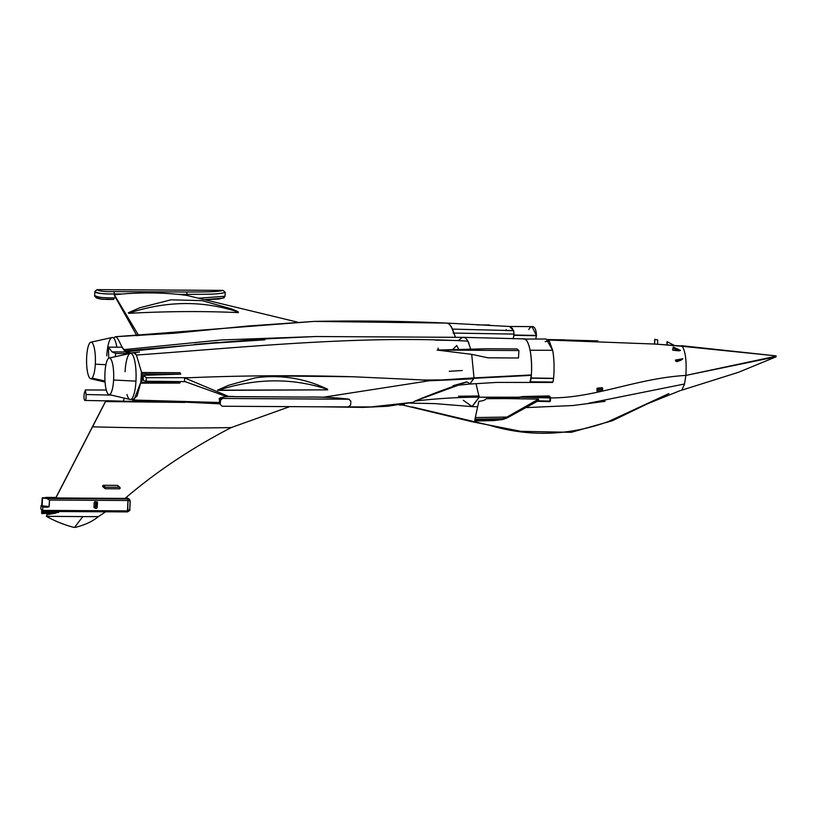 <?xml version="1.0" encoding="UTF-8"?>
<svg xmlns="http://www.w3.org/2000/svg" width="817" height="817" viewBox="0 0 817 817"><rect width="100%" height="100%" fill="white"/><g stroke="black" fill="none" stroke-linecap="round" stroke-linejoin="round"><path stroke-width="1.23" d="M41.963 510.891L42.218 512.545L58.671 512.402L47.1 513.29L46.947 514.751L46.865 513.086L58.671 512.402L55.035 511.524L58.671 512.402L42.218 512.545L41.963 510.891L41.555 511.973L41.892 510.86L41.565 511.779M46.355 516.334L47.09 514.618L46.355 516.334L82.803 516.599L46.375 516.334C54.953 521.103 64.083 524.78 73.734 527.343C64.308 524.912 55.178 521.246 46.355 516.334M98.397 516.599L82.803 516.599L74.572 527.363L73.734 527.343L74.572 527.363L82.803 516.599L98.397 516.599L106.414 511.289L98.397 516.599C92.464 521.46 84.805 525.035 75.45 527.343L74.572 527.363L75.45 527.343C84.805 525.035 92.464 521.46 98.397 516.599L98.397 516.599M47.09 513.301L41.963 513.617L42.218 512.545L41.963 513.617L46.865 513.086L46.947 514.751L55.913 513.066L46.947 514.751L46.855 513.352M129.586 499.473L128.055 498.932L129.576 499.463L130.26 501.087L129.791 509.512L127.718 510.891L128.055 498.932L46.681 498.462L42.259 497.798L41.616 506.091L42.259 497.798L42.249 506.642L42.515 505.886L42.341 506.652L42.515 505.886L49.01 506.52L47.672 507.173L42.249 506.642L42.831 507.153L42.647 510.39L43.556 511.432L127.329 511.912L129.74 509.062L130.169 501.27L129.74 509.062L127.329 511.912L43.362 511.452L127.329 511.912M46.957 511.289L57.609 512.188L46.957 511.289M43.26 512.004L58.375 512.3M41.963 513.617L41.555 511.973L41.81 513.638M129.311 499.269A2.655 2.522 -49.1 0 0 129.055 499.013L127.462 498.421A2.655 2.522 -49.1 0 1 129.055 499.013A2.655 2.522 130.9 0 0 127.462 498.421L128.8 498.819M42.647 510.39L127.718 510.891L42.647 510.39L43.556 511.432L41.749 509.614L42.647 510.39L42.831 507.153L47.672 507.173L42.249 506.642L49.153 506.683L49.531 500.045L128.3 500.504L130.169 501.27L128.3 500.504L49.531 500.045L48.979 506.836L42.096 506.213L42.555 498.053L46.681 498.462L49.531 500.045L46.681 498.462L128.055 498.932L127.391 511.942C129.566 510.829 130.363 510.012 129.791 509.512M126.88 497.91L125.736 497.9L126.88 497.91M129.055 499.013L130.209 500.933M125.062 498.411C156.057 471.838 191.423 448.227 231.18 427.587C191.423 448.227 156.057 471.838 125.062 498.411L55.73 497.972L92.454 426.75L55.73 497.972L92.535 426.821L55.811 498.043L125.062 498.411M92.454 426.75L92.535 426.821C139.942 428.098 186.164 428.353 231.18 427.587L289.769 406.621L231.18 427.587C186.164 428.353 139.942 428.098 92.535 426.821L105.475 401.494L92.454 426.75M102.605 486.166L104.821 487.82A0.664 0.633 -49.1 0 1 105.495 487.177L119.517 487.259A0.664 0.633 -49.1 0 1 120.119 487.912L120.109 488.157A0.664 0.633 -49.1 0 1 119.425 488.801L105.413 488.719A0.664 0.633 -49.1 0 1 104.801 488.066L102.605 486.166L104.811 488.198M103.299 485.278L102.615 485.911L103.299 485.278L117.331 485.369L103.299 485.278L105.495 487.177L103.299 485.278M117.934 486.013L119.517 487.259L105.495 487.177A0.664 0.633 130.9 0 0 104.821 487.82L102.615 485.911L104.801 488.066A0.664 0.633 130.9 0 0 105.413 488.719L119.425 488.801A0.664 0.633 130.9 0 0 120.109 488.157L120.119 487.912A0.664 0.633 130.9 0 0 119.517 487.259L117.331 485.369M141.668 401.443L105.475 401.494L92.535 426.821L105.546 401.566L184.928 402.434L105.546 401.566L141.668 401.443M95.507 508.225L93.935 507.245L95.334 507.735L95.599 502.853L96.314 502.945L95.844 508.337A0.664 0.541 -70.7 0 1 95.334 507.735L96.038 507.827L95.334 507.735A0.664 0.541 109.3 0 0 95.844 508.337M94.578 507.898L93.935 507.245L94.21 502.363L95.599 502.853L95.334 507.735L93.935 507.245L94.578 507.898M94.353 507.857L95.875 508.358L96.447 507.827L95.916 508.337M96.038 507.827L96.712 502.945L96.038 507.827M95.599 502.853A0.664 0.541 -70.7 0 1 96.192 502.159L96.314 502.945L94.21 502.363L94.925 501.72L96.192 502.159A0.664 0.541 109.3 0 0 95.599 502.853M96.253 508.337L96.947 507.745A0.664 0.643 29.3 0 1 96.314 508.348M95.875 508.358L96.866 508.021A0.664 0.643 -150.7 0 0 96.947 507.745L97.213 507.275A0.664 0.643 29.3 0 1 97.06 507.653L96.498 507.908M97.223 502.863L96.447 507.827L96.712 502.945L97.478 502.394L96.947 507.745L97.223 502.863L94.925 501.72L96.6 502.159A0.664 0.643 29.3 0 1 97.223 502.863A0.664 0.643 -150.7 0 0 96.6 502.159L97.376 501.995A0.664 0.643 29.3 0 1 97.478 502.394L97.223 502.863M96.866 508.021L97.131 507.551A0.664 0.643 -150.7 0 0 97.213 507.275L97.489 502.384A0.664 0.643 -150.7 0 0 97.376 501.995L94.925 501.72L94.21 502.363L93.935 507.245M41.8 505.958L41.187 505.723L41.616 506.091M41.034 505.59L41.82 505.59L41.034 505.59L40.85 508.838L41.034 505.59M41.003 508.971L41.749 509.614L41.003 508.971M42.259 497.798L55.985 497.502L42.259 497.798M46.406 497.441L45.507 497.441L46.406 497.441M126.747 497.91L125.777 497.88M41.749 509.614A1.328 1.256 130.9 0 0 42.167 510.625L42.167 510.625A1.328 1.256 -49.1 0 1 41.749 509.614M41.881 510.257L40.85 508.838L42.372 510.411M42.709 510.891A1.328 1.256 -49.1 0 1 42.167 510.625L41.381 509.941M654.877 339.423L654.468 343.957L654.723 339.28L657.756 339.974L654.723 339.28L654.468 343.957L657.511 344.284L657.756 339.974L654.877 339.423L657.756 339.974L657.511 344.284L654.621 344.09L654.877 339.423M92.025 378.128L104.984 381.008L92.025 378.128A18.28 4.422 -89.7 0 0 95.303 364.188L105.924 364.709L95.303 364.188A18.28 4.422 -89.7 0 0 90.85 342.2A18.28 4.422 -89.7 0 0 86.684 356.723A18.28 4.422 -89.7 0 0 90.646 378.71A18.28 4.422 -89.7 0 0 92.025 378.128A18.28 4.422 90.3 0 1 86.684 356.723A18.28 4.422 90.3 0 1 91.994 342.558A18.28 4.422 90.3 0 1 95.303 364.188A18.28 4.422 90.3 0 1 92.025 378.128M90.85 342.2L112.052 337.523A23.09 5.586 90.3 0 1 116.851 347.194A23.09 5.586 -89.7 0 0 111.204 337.983A23.09 5.586 -89.7 0 0 106.782 355.865M449.258 371.286L462.289 370.499L449.258 371.286M681.991 346.051L657.511 344.233L682.205 346.296C685.483 351.341 686.709 361.043 685.892 375.412C635.616 378.414 594.776 398.42 549.627 397.899C594.776 398.42 635.616 378.414 685.892 375.412L684.513 383.949L685.892 375.412C686.709 361.043 685.483 351.341 682.205 346.296L776.068 355.885L681.991 346.051M654.58 344.049L548.391 340.035L654.58 344.049M776.048 355.875L681.398 345.693M456.734 345.52L452.506 349.768L456.734 345.52L458.848 349.615L456.734 345.52M775.925 356.253L685.892 375.412L776.007 356.815M674.26 345.407L667.101 341.68L666.917 342.609L667.101 341.68L674.26 345.407M667.336 344.886L667.101 341.68L667.336 344.886M667.081 344.876L666.917 342.609L667.081 344.876M438.617 350.044L438.024 348.144L438.617 350.044M114.288 295.243L136.909 335.756L114.309 294.774L138.778 335.654L114.309 294.774L122.305 293.997C140.881 292.455 159.366 292.568 177.759 294.324L187.001 295.448L297.49 322.123L187.001 295.448L177.759 294.324L187.062 294.375L187.001 295.448L187.062 294.375C200.298 294.151 218.558 294.804 225.237 292.343L225.012 296.244L198.541 298.225L225.012 296.244L225.237 292.343L223.061 290.382L96.906 289.637L94.843 291.577C98.02 293.477 104.525 294.273 114.36 293.957L114.288 295.243M124.398 349.594L221.09 339.974L317.517 336.471L221.09 339.974L124.398 349.594C121.11 348.011 118.598 336.941 115.268 336.716L113.655 338.136L115.268 336.716C118.598 336.931 121.11 348.011 124.398 349.594L125.573 350.81L124.398 349.594M252.882 339.729L125.573 350.81L252.882 339.729M115.902 336.696L314.188 321.398L447.052 323.093L448.625 323.542L451.188 326.453L455.498 337.431L452.547 329.108L513.607 330.63L513.985 334.092L453.098 333.07L513.985 334.092L513.239 338.769L513.985 334.092L513.607 330.63L505.794 330.538L506.203 329.608M446.981 323.093L446.981 323.093C402.73 321.101 358.469 320.54 314.188 321.398L247.878 326.024L174.154 333.244L115.268 336.716M452.179 328.383L449.483 324.247L447.052 323.093L314.249 321.398M452.547 329.108L513.607 330.63L509.542 326.483L447.103 323.093M128.8 313.34C166.505 311.267 203.035 311.022 238.401 312.615L237.757 311.614L238.401 312.615C203.035 311.022 166.505 311.267 128.8 313.34L128.31 312.748L128.8 313.34M128.361 312.737L128.749 313.187C166.484 300.738 202.984 300.36 238.247 312.063C202.984 300.36 166.484 300.738 128.749 313.187L128.412 312.717M115.748 297.858L114.135 297.848C104.31 298.164 97.805 297.378 94.629 295.468L94.843 291.577L94.629 295.468C95.058 297.643 108.038 297.97 114.135 297.848L115.748 297.858M115.748 353.485L112 351.882L115.748 353.485L115.177 356.712L115.748 353.485L129.26 353.567L125.512 351.953L121.937 347.225L125.512 351.953L112 351.882L108.426 347.143L121.937 347.225L108.426 347.143L108.753 358.203L108.426 347.143L112 351.882L125.512 351.953L129.26 353.567L115.524 353.485M489.403 324.982L477.199 324.911L489.403 324.982L490.118 325.605L489.403 324.982M177.759 294.324C159.458 292.568 140.973 292.466 122.305 293.997L114.309 294.774L114.36 293.957L122.305 293.997L114.36 293.957C108.252 294.079 95.272 293.742 94.843 291.577L96.906 289.637C99.102 291.22 104.79 291.873 113.971 291.598L114.36 293.957L113.971 291.598L186.715 292.016L187.062 294.375L177.759 294.324M113.634 299.43L114.135 297.848L113.532 299.39C104.351 299.665 98.663 299.012 96.467 297.429L94.629 295.468L96.222 297.837C99.654 298.981 102.258 299.461 104.035 299.257L113.737 299.39M94.813 296.408L94.629 295.468M222.622 298.174L225.012 296.244L223.919 297.858L222.622 298.174L204.383 299.645M96.467 297.429C98.663 299.012 104.351 299.665 113.532 299.39M225.237 292.343C217.884 294.866 200.185 294.12 187.062 294.375L186.715 292.016C199.287 291.863 216.301 292.282 223.061 290.382L225.237 292.343M96.906 289.637L223.061 290.382C216.301 292.282 199.287 291.863 186.715 292.016L113.971 291.598C104.79 291.873 99.102 291.22 96.906 289.637M602.139 388.218L597.104 388.187L596.992 389.443L602.109 389.586L596.992 389.443L597.104 388.187L602.139 388.218L602.619 389.474L602.629 388.085M597.104 388.187L602.211 387.718L597.104 388.187M519.306 397.613L479.181 397.205L476.015 383.622L479.181 397.205L518.958 397.205L518.581 398.614L519.306 397.613M549.678 396.613L549.065 395.949L523.043 396.511L518.958 397.205L550.015 397.94L549.841 401.106L538.199 400.83L549.841 401.106L549.729 401.627L537.29 401.321L549.729 401.627L550.015 397.94L518.958 397.205L523.043 396.511L549.953 397.154L550.015 397.94L550.587 397.838L549.953 397.154L523.043 396.511L549.065 395.949L549.953 397.154L549.065 395.949M680.959 360.215L682.9 358.734L675.434 360.052L675.7 361.104L676.987 361.665L680.959 360.215L676.987 361.665L675.7 361.104L675.434 360.052L677.191 360.818L676.987 361.665L677.191 360.818L675.434 360.052L682.9 358.734L677.191 360.818L682.9 358.734L680.959 360.215M672.667 349.645L672.861 350.248L680.479 350.411L673.249 347.011L673.32 348.154L679.039 350.85L672.861 350.248L673.249 347.011L672.667 349.645M596.992 389.443L596.972 390.996L602.497 390.894L602.109 389.586L596.992 389.443M602.589 389.505L602.006 391.026L596.972 390.996L596.992 389.566L602.109 389.586L602.006 391.026M538.464 400.677L538.546 399.115L505.509 398.584L538.546 399.115L506.948 417.058L475.32 417.558L478.823 401.331C482.918 400.902 485.4 400.013 486.268 398.676L505.509 398.584L486.268 398.676C485.4 400.013 482.918 400.902 478.823 401.331L475.32 417.558L506.948 417.058L538.546 399.176L506.989 417.998L506.948 417.058L502.71 418.692L474.963 419.213L475.32 417.558L474.963 419.213L502.71 418.692L506.948 417.058L506.989 417.998L538.546 399.176L538.464 400.677L506.989 417.998L538.464 400.677M549.545 396.184L550.454 397.409A0.664 0.643 143.5 0 0 549.953 397.154A0.664 0.643 -36.5 0 1 550.576 397.818L550.403 401.004L549.729 401.627L537.269 401.331M776.048 356.825L738.568 372.266L681.082 390.383M463.321 400.289L472.226 406.621L479.181 397.205C459.093 397.164 437.728 398.451 415.067 401.055L458.654 385.073M673.249 347.011L680.479 350.411L679.039 350.85L673.32 348.154L673.249 347.011M550.576 397.859L550.392 400.984M469.091 383.163L466.773 381.845L465.843 382.366C451.076 386.89 434.144 393.12 415.067 401.055L413.136 402.311L415.067 401.055C437.728 398.451 459.093 397.164 479.181 397.205L471.94 406.6L434.593 403.588L410.287 403.128M429.333 380.773L473.993 378.302L469.765 384.051L469.346 383.714L469.846 384.041L473.993 378.302L531.326 375.371L529.957 382.325L531.356 374.942L474.013 377.893L473.421 378.812L429.333 380.773M413.136 402.311L370.989 406.927L328.107 406.846L370.989 406.927L413.136 402.311L387.442 406.284L363.044 407.387L321.551 406.805M133.784 400.514L140.861 382.05L137.164 395.888L132.374 400.003L131.537 399.023L133.784 400.514L219.385 402.495L134.836 400.064M143.036 380.375L146.141 381.253L143.036 380.375L143.312 375.35L180.72 374.125L180.006 372.715L141.392 372.501L140.8 383.163L179.73 383.091L140.8 383.163L141.637 382.397L142.107 373.9L180.72 374.125L143.312 375.35L143.22 380.365M180.108 382.744L159.478 381.253L180.046 382.611L141.637 382.397L179.73 383.091M146.141 381.253L185.193 381.641L146.141 381.253L146.345 377.709L191.025 377.699L184.642 377.914L184.448 381.376L226.789 396.653L184.448 381.376L184.642 377.914L191.025 377.699L146.345 377.709L146.141 381.253M502.659 419.529L502.71 418.692L493.519 419.887L474.789 420.418L474.963 419.213L474.759 421L493.478 420.612L493.519 419.887L502.71 418.692L502.659 419.529L506.989 417.998L502.659 419.529L493.478 420.612L502.659 419.529M475.29 418.222L474.932 419.846L475.29 418.222M550.392 401.024A0.664 0.643 -36.5 0 1 549.749 401.617M462.279 337.533L458.255 340.526L435.277 340.127M217.445 342.394L126.778 351.647L125.573 350.81L126.778 351.647L217.445 342.394M466.425 338.963L467.906 341.149C360.174 335.103 246.05 347.184 136.439 355.048L133.549 352.658L131.343 353.189L126.778 351.647C129.934 355.65 133.396 349.747 136.439 355.048C246.05 347.184 360.174 335.103 467.906 341.149L466.425 338.963M464.556 337.595L465.578 338.177L464.556 337.595M462.688 337.482L463.79 337.37M466.773 381.845L453.026 385.716L469.846 384.041M441.435 379.966L466.895 378.598M466.834 378.598L474.013 377.893L471.705 354.343L488.025 357.826L518.489 357.999L518.907 350.544L437.126 350.074L471.705 354.343L474.013 377.893L441.507 379.966L421.01 379.987L441.507 379.966M424.84 380.222L419.223 379.782L424.84 380.222M322.817 397.307L429.977 380.671L322.817 397.307M350.238 376.678L350.238 376.678C297.684 375.177 244.977 375.483 192.128 377.607L191.025 377.699L192.128 377.607C244.926 375.483 297.623 375.177 350.238 376.678L351.463 376.729L350.238 376.678M265.668 375.861L351.463 376.729L265.658 375.861M143.312 375.35L146.345 377.709L143.312 375.35M523.35 339.065C528.099 336.471 532.807 354.833 531.356 374.942C532.796 354.823 528.099 336.471 523.35 339.065L546.216 339.014L552.66 350.279L549.259 341.006L545.164 341.659M486.646 348.757L470.766 349.257L467.906 341.149L470.766 349.257L437.126 350.074L486.646 348.757L517.038 348.93L518.907 350.544L517.038 348.93L486.646 348.757M351.463 376.729L355.364 376.862L351.463 376.729M468.968 343.334L467.906 341.149L468.968 343.324M141.607 372.501L136.439 355.048L141.607 372.501M473.993 378.302L531.356 374.942L473.993 378.302M180.72 374.125L142.107 373.9L141.392 372.501L180.006 372.715L180.72 374.125M141.637 382.397L140.8 383.163L141.392 372.501L142.107 373.9L141.637 382.397M355.364 376.862L419.223 379.782L355.364 376.862M228.964 396.623L184.642 377.914L228.964 396.623M217.516 390.169L327.699 389.852L217.976 390.352C255.823 378.036 292.353 377.709 327.556 389.392L327.066 388.994L327.556 389.392C292.353 377.709 255.823 378.036 217.976 390.352L217.516 390.169M474.759 421L474.789 420.418L493.519 419.887L493.478 420.612L474.759 421M437.126 350.074L518.907 350.544L518.489 357.999L488.025 357.826L471.705 354.343L437.126 350.074M220.253 404.282L222.101 406.243L220.253 404.282L220.467 400.381L220.253 404.282M221.08 398.614L219.559 399.421L220.467 400.381L222.53 398.451L348.655 399.166L350.83 401.127L350.616 405.028L350.83 401.127L348.655 399.166C336.042 397.624 322.49 396.929 308.019 397.082L235.276 396.664C225.339 396.276 221.09 396.878 222.53 398.451L220.467 400.381L219.559 399.411C216.985 397.705 227.443 395.816 235.184 396.623L307.825 397.082M219.344 403.312L219.559 399.421M219.334 403.312L222.101 406.243L348.226 406.958L222.101 406.243M350.616 405.028L348.226 406.958L350.616 405.028M307.917 397.042C322.378 396.848 336.165 397.583 349.267 399.237L222.53 398.451C221.09 396.878 225.339 396.276 235.276 396.664L308.019 397.082C322.49 396.929 336.042 397.624 348.655 399.166M776.15 356.447L776.068 355.885M126.952 394.529A23.09 5.586 -89.7 0 0 135.959 381.13L113.594 380.028A18.28 4.422 -89.7 0 0 109.141 358.04A18.28 4.422 -89.7 0 0 104.974 372.562L104.974 372.562A18.28 4.422 -89.7 0 0 106.455 390.638L106.455 390.638A18.28 4.422 -89.7 0 0 108.937 394.55A18.28 4.422 -89.7 0 0 113.594 380.028L135.959 381.13A23.09 5.586 90.3 0 1 130.077 399.472L108.937 394.55M109.141 358.04L130.342 353.363A23.09 5.586 90.3 0 1 135.959 381.13A23.09 5.586 -89.7 0 0 131.782 353.822A23.09 5.586 -89.7 0 0 125.072 371.704M106.455 390.638A18.28 4.422 90.3 0 1 104.974 372.562A18.28 4.422 90.3 0 1 110.285 358.408A18.28 4.422 90.3 0 1 113.594 380.028A18.28 4.422 90.3 0 1 106.455 390.638M513.25 338.769L513.495 337.86L513.25 338.769M513.791 336.594L513.924 335.307L536.422 335.716L535.758 338.953L536.442 335.44L513.924 335.307L513.791 336.594M513.934 335.021L536.442 335.44L513.934 335.021M513.975 334.092L513.964 332.938L513.975 334.092M513.679 330.926L513.515 330.334L513.679 330.926M512.668 328.832L512.269 328.281L512.668 328.832M511.452 327.403L510.411 326.708L511.452 327.403M509.451 326.483L531.979 326.616L536.442 335.44C536.064 324.635 530.907 325.095 528.783 329.608M525.648 339.709L526.669 340.781M527.802 342.64L529.324 346.755M553.599 378.312C554.457 367.875 554.14 358.53 552.66 350.279C554.14 358.53 554.457 367.875 553.599 378.312L531.101 377.985L553.599 378.312M552.098 382.142L552.925 382.05L553.589 378.506L531.081 378.179L530.458 381.805L531.081 378.179L553.589 378.506L552.925 382.05L530.458 381.805L552.047 382.039M530.151 350.227C531.663 359.909 531.979 369.161 531.101 377.985C531.979 369.161 531.663 359.909 530.151 350.227L552.66 350.279L530.151 350.227M684.554 383.98L588.608 403.241L684.554 383.98L682.001 389.729L684.554 383.98M458.531 396.245L479.171 395.959L458.531 396.245M85.407 389.964L84.355 393.048L85.407 389.964L86.04 394.509L111.367 395.111L86.04 394.509L85.407 389.964L106.292 390.046L85.356 389.944L106.281 390.026M84.825 400.442C83.885 399.258 83.732 396.796 84.355 393.048C83.732 396.796 83.896 399.258 84.825 400.442C85.795 400.912 86.204 398.931 86.04 394.509C86.204 398.941 85.795 400.912 84.825 400.442L123.347 401.208L124.286 398.124L123.347 401.208L106.465 400.698M404.252 404.323L402.975 405.058L404.252 404.323M411.85 406.876L489.761 425.34C529.191 437.054 568.683 435.818 608.257 421.613L668.888 393.58M42.494 510.901L41.902 510.86M47.029 513.342L42.31 513.597M128.545 498.564L126.809 497.88M105.015 488.576L102.819 486.666M119.915 487.402L117.73 485.512M55.995 497.471L45.966 497.41M42.167 510.625L42.954 511.309M105.056 382.06L90.646 378.71M564.384 339.821L547.85 339.596M597.84 340.873L547.737 339.515M128.32 312.748L139.983 307.713L170.967 299.819L201.962 300.625L231.732 308.938L237.931 311.604M223.919 297.858L218.313 299.124L204.546 299.686M602.619 389.443L602.517 390.924M605.091 401.331L572.901 405.528L525.852 407.622M477.659 406.743L472.226 406.621M147.795 400.381L219.365 403.812M463.586 337.36L315.842 336.522L267.159 338.82L194.691 344.376L264.861 339.841M133.549 352.658L139.493 352.004L134.366 352.719M552.476 382.458L496.573 382.417L469.775 384.051M323.205 397.317L355.211 392.272M463.709 337.36L523.697 338.881M217.608 390.107L228.607 385.287L255.159 377.873C278.148 374.707 300.248 377.577 321.469 386.472L327.26 388.974M123.347 401.208L175.808 401.893M399.452 405.018L402.975 405.058M402.863 405.058L472.308 421.786L520.94 431.335L571.236 432.316L612.341 420.735L647.758 403.659L680.091 390.659"/></g></svg>
